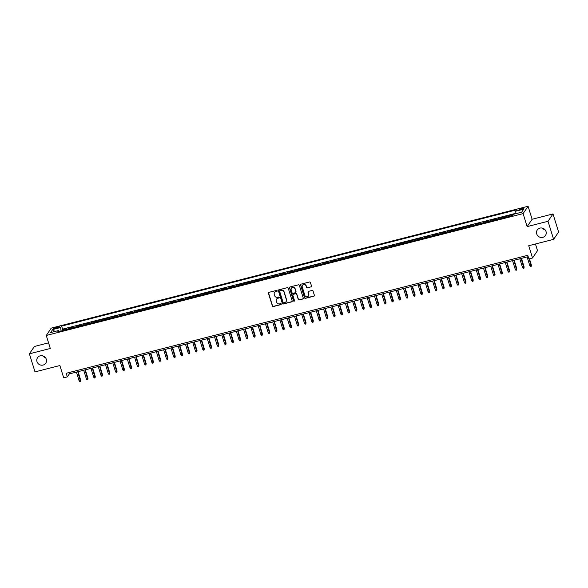 <?xml version="1.0" encoding="UTF-8"?>
<svg xmlns="http://www.w3.org/2000/svg" width="588" height="588" viewBox="0 0 588 588"><rect width="100%" height="100%" fill="white"/><g stroke="black" fill="none" stroke-linecap="round" stroke-linejoin="round"><path stroke-width="0.88" d="M277.168 290.788A0.529 0.507 -145.9 0 0 276.514 290.421L268.929 292.361A0.757 0.72 -145.9 0 0 268.437 293.25L272.391 306.025A0.757 0.72 -145.9 0 0 273.324 306.554L280.902 304.613A0.529 0.507 -145.9 0 0 281.248 303.989A0.529 0.507 -145.9 0 0 280.601 303.621L279.616 303.871A2.425 2.308 -145.9 0 1 276.632 302.181L276.301 301.122A2.425 2.308 -145.9 0 1 277.881 298.263L278.866 298.013A0.529 0.507 -145.9 0 0 279.212 297.388A0.529 0.507 -145.9 0 0 278.558 297.021L277.573 297.271A2.425 2.308 -145.9 0 1 274.589 295.588L274.258 294.522A2.425 2.308 -145.9 0 1 275.838 291.67L276.823 291.413A0.529 0.507 -145.9 0 0 277.168 290.788M536.719 233.921A4.947 4.697 -145.9 0 0 545.466 235.501A4.947 4.697 -145.9 0 0 542.033 228.034A4.947 4.697 -145.9 0 0 536.719 233.921M542.526 228.151A4.947 4.697 -145.9 0 0 545.201 229.967M36.993 361.635A4.947 4.697 -145.9 0 0 45.739 363.215A4.947 4.697 -145.9 0 0 42.314 355.747A4.947 4.697 -145.9 0 0 36.993 361.635M42.799 355.858A4.947 4.697 -145.9 0 0 45.474 357.673M521.931 208.24A2.47 0.492 -17.2 0 0 519.138 209.607A2.47 0.492 -17.2 0 0 521.064 209.512A2.47 0.492 -17.2 0 0 523.857 208.145A2.47 0.492 -17.2 0 0 521.931 208.24M311.045 286.995A0.757 0.72 -145.9 0 0 311.537 286.106L310.427 282.519A0.757 0.72 -145.9 0 0 309.494 281.997L301.071 284.144A0.757 0.72 -145.9 0 0 300.578 285.04L304.533 297.807A0.757 0.72 -145.9 0 0 305.466 298.337L313.889 296.183A0.757 0.72 -145.9 0 0 314.382 295.294L313.036 290.964A0.757 0.72 -145.9 0 0 312.11 290.435L308.502 291.361A0.757 0.72 -145.9 0 0 308.009 292.251L308.678 294.397A2.029 1.926 -145.9 0 1 306.495 296.815A2.029 1.926 -145.9 0 1 304.856 295.374L302.254 286.966A2.029 1.926 -145.9 0 1 304.437 284.548A2.029 1.926 -145.9 0 1 306.069 285.988L306.502 287.392A0.757 0.72 -145.9 0 0 307.436 287.914L311.177 286.797A0.757 0.72 -145.9 0 0 311.508 286.606M48.554 342.848L34.383 346.472L29.4 353.822L34.993 371.895L59.888 365.53L63.695 377.819L67.326 376.893L66.209 373.277L527.774 255.317L528.891 258.933L532.53 258.007L537.505 250.657L535.447 243.998M548.023 221.279L553.007 213.929L532.111 219.273L527.127 226.623L548.023 221.279L553.617 239.353L528.722 245.718L532.53 258.007M527.127 226.623L523.1 213.606L46.268 335.469L51.252 328.119L528.083 206.263L523.1 213.606M29.4 353.822L50.296 348.478L46.268 335.469M288.238 288.194A0.757 0.72 -145.9 0 0 287.304 287.664L278.888 289.818A0.757 0.72 -145.9 0 0 278.389 290.707L282.343 303.481A0.757 0.72 -145.9 0 0 283.276 304.011L291.699 301.857A0.757 0.72 -145.9 0 0 292.192 300.96L288.238 288.194M289.98 286.981L298.395 284.827A0.757 0.72 -145.9 0 1 299.329 285.356L303.283 298.131A0.757 0.72 -145.9 0 1 302.791 299.02L299.189 299.939A0.757 0.72 -145.9 0 1 298.256 299.417L296.653 294.235A0.757 0.72 -145.9 0 0 295.72 293.706L293.331 294.316A0.757 0.72 -145.9 0 0 292.831 295.213L294.507 300.6A0.529 0.507 -145.9 0 1 293.934 301.232A0.529 0.507 -145.9 0 1 293.508 300.858L289.487 287.87A0.757 0.72 -145.9 0 1 289.98 286.981M553.007 213.929L558.6 232.003L553.617 239.353M513.515 214.451L512.78 214.635L512.971 215.252M512.163 215.767A3.087 0.735 -104.3 0 1 512.288 215.362L509.384 216.105L509.87 215.377L505.511 216.494L505.79 217.391M504.894 217.619A3.087 0.735 -104.3 0 1 505.019 217.222L502.115 217.964L502.6 217.237L498.242 218.354L498.521 219.251M497.624 219.478A3.087 0.735 -104.3 0 1 497.749 219.074L494.846 219.816L495.331 219.096L490.973 220.206L491.252 221.11M490.355 221.338A3.087 0.735 -104.3 0 1 490.48 220.934L487.577 221.676L488.069 220.956L483.704 222.066L483.983 222.962M483.086 223.19A3.087 0.735 -104.3 0 1 483.211 222.793L480.308 223.536L480.8 222.808L476.434 223.925L476.714 224.822M475.817 225.05A3.087 0.735 -104.3 0 1 475.942 224.653L473.039 225.395L473.531 224.667L469.165 225.785L469.445 226.681M468.548 226.909A3.087 0.735 -104.3 0 1 468.673 226.505L465.77 227.247L466.262 226.527L461.896 227.637L462.175 228.541M461.286 228.769A3.087 0.735 -104.3 0 1 461.404 228.364L458.5 229.107L458.993 228.387L454.627 229.496L454.906 230.393M454.017 230.621A3.087 0.735 -104.3 0 1 454.142 230.224L451.231 230.966L451.724 230.239L447.358 231.356L447.637 232.253M446.748 232.481A3.087 0.735 -104.3 0 1 446.873 232.084L443.962 232.826L444.455 232.098L440.089 233.215L440.368 234.112M439.479 234.34A3.087 0.735 -104.3 0 1 439.603 233.936L436.693 234.678L437.185 233.958L432.827 235.068L433.099 235.972M432.209 236.2A3.087 0.735 -104.3 0 1 432.334 235.795L429.424 236.538L429.916 235.81L425.558 236.927L425.83 237.824M424.94 238.052A3.087 0.735 -104.3 0 1 425.065 237.655L422.155 238.397L422.647 237.67L418.288 238.787L418.56 239.684M417.671 239.911A3.087 0.735 -104.3 0 1 417.796 239.507L414.885 240.257L415.378 239.529L411.019 240.646L411.299 241.543M410.402 241.771A3.087 0.735 -104.3 0 1 410.527 241.367L407.616 242.109L408.109 241.389L403.75 242.499L404.03 243.395M403.133 243.63A3.087 0.735 -104.3 0 1 403.258 243.226L400.347 243.969L400.84 243.241L396.481 244.358L396.76 245.255M395.864 245.483A3.087 0.735 -104.3 0 1 395.989 245.086L393.078 245.828L393.57 245.1L389.212 246.218L389.491 247.114M388.595 247.342A3.087 0.735 -104.3 0 1 388.719 246.938L385.809 247.688L386.301 246.96L381.943 248.077L382.222 248.974M381.325 249.202A3.087 0.735 -104.3 0 1 381.45 248.797L378.547 249.54L379.032 248.82L374.674 249.929L374.953 250.826M374.056 251.061A3.087 0.735 -104.3 0 1 374.181 250.657L371.278 251.399L371.763 250.672L367.404 251.789L367.684 252.686M366.787 252.913A3.087 0.735 -104.3 0 1 366.912 252.517L364.009 253.259L364.494 252.531L360.135 253.649L360.415 254.545M359.518 254.773A3.087 0.735 -104.3 0 1 359.643 254.369L356.74 255.111L357.232 254.391L352.866 255.501L353.145 256.405M352.249 256.633A3.087 0.735 -104.3 0 1 352.374 256.228L349.47 256.971L349.963 256.25L345.597 257.36L345.876 258.257M344.98 258.485A3.087 0.735 -104.3 0 1 345.105 258.088L342.201 258.83L342.694 258.103L338.328 259.22L338.607 260.116M337.71 260.344A3.087 0.735 -104.3 0 1 337.835 259.947L334.932 260.69L335.425 259.962L331.059 261.079L331.338 261.976M330.449 262.204A3.087 0.735 -104.3 0 1 330.566 261.8L327.663 262.542L328.155 261.822L323.79 262.932L324.069 263.836M323.179 264.063A3.087 0.735 -104.3 0 1 323.304 263.659L320.394 264.402L320.886 263.681L316.52 264.791L316.8 265.688M315.91 265.916A3.087 0.735 -104.3 0 1 316.035 265.519L313.125 266.261L313.617 265.533L309.251 266.651L309.531 267.547M308.641 267.775A3.087 0.735 -104.3 0 1 308.766 267.378L305.856 268.121L306.348 267.393L301.989 268.51L302.261 269.407M301.372 269.635A3.087 0.735 -104.3 0 1 301.497 269.231L298.586 269.973L299.079 269.253L294.72 270.362L294.992 271.266M294.103 271.494A3.087 0.735 -104.3 0 1 294.228 271.09L291.317 271.832L291.81 271.105L287.451 272.222L287.723 273.119M286.834 273.346A3.087 0.735 -104.3 0 1 286.959 272.95L284.048 273.692L284.541 272.964L280.182 274.082L280.461 274.978M279.565 275.206A3.087 0.735 -104.3 0 1 279.69 274.802L276.779 275.551L277.271 274.824L272.913 275.941L273.192 276.838M272.295 277.066A3.087 0.735 -104.3 0 1 272.42 276.661L269.51 277.404L270.002 276.683L265.644 277.793L265.923 278.697M265.026 278.925A3.087 0.735 -104.3 0 1 265.151 278.521L262.241 279.263L262.733 278.536L258.375 279.653L258.654 280.549M257.757 280.777A3.087 0.735 -104.3 0 1 257.882 280.38L254.971 281.123L255.464 280.395L251.105 281.512L251.385 282.409M250.488 282.637A3.087 0.735 -104.3 0 1 250.613 282.233L247.702 282.982L248.195 282.255L243.836 283.372L244.116 284.269M243.219 284.496A3.087 0.735 -104.3 0 1 243.344 284.092L240.441 284.835L240.926 284.114L236.567 285.224L236.846 286.121M235.95 286.356A3.087 0.735 -104.3 0 1 236.075 285.952L233.171 286.694L233.656 285.966L229.298 287.084L229.577 287.98M228.681 288.208A3.087 0.735 -104.3 0 1 228.805 287.811L225.902 288.554L226.395 287.826L222.029 288.943L222.308 289.84M221.411 290.068A3.087 0.735 -104.3 0 1 221.536 289.663L218.633 290.406L219.126 289.686L214.76 290.795L215.039 291.699M214.142 291.927A3.087 0.735 -104.3 0 1 214.267 291.523L211.364 292.265L211.856 291.545L207.49 292.655L207.77 293.552M206.873 293.779A3.087 0.735 -104.3 0 1 206.998 293.383L204.095 294.125L204.587 293.397L200.221 294.514L200.501 295.411M199.611 295.639A3.087 0.735 -104.3 0 1 199.729 295.242L196.826 295.984L197.318 295.257L192.952 296.374L193.231 297.271M192.342 297.499A3.087 0.735 -104.3 0 1 192.467 297.094L189.556 297.837L190.049 297.116L185.683 298.226L185.962 299.13M185.073 299.358A3.087 0.735 -104.3 0 1 185.198 298.954L182.287 299.696L182.78 298.976L178.414 300.086L178.693 300.983M177.804 301.21A3.087 0.735 -104.3 0 1 177.929 300.813L175.018 301.556L175.511 300.828L171.152 301.945L171.424 302.842M170.535 303.07A3.087 0.735 -104.3 0 1 170.66 302.673L167.749 303.415L168.242 302.688L163.883 303.805L164.155 304.702M163.266 304.929A3.087 0.735 -104.3 0 1 163.391 304.525L160.48 305.268L160.972 304.547L156.614 305.657L156.886 306.561M155.996 306.789A3.087 0.735 -104.3 0 1 156.121 306.385L153.211 307.127L153.703 306.399L149.345 307.517L149.624 308.413M148.727 308.641A3.087 0.735 -104.3 0 1 148.852 308.244L145.942 308.987L146.434 308.259L142.076 309.376L142.355 310.273M141.458 310.501A3.087 0.735 -104.3 0 1 141.583 310.096L138.672 310.846L139.165 310.119L134.806 311.236L135.086 312.132M134.189 312.36A3.087 0.735 -104.3 0 1 134.314 311.956L131.403 312.698L131.896 311.978L127.537 313.088L127.817 313.992M126.92 314.22A3.087 0.735 -104.3 0 1 127.045 313.816L124.134 314.558L124.627 313.83L120.268 314.947L120.547 315.844M119.651 316.072A3.087 0.735 -104.3 0 1 119.776 315.675L116.865 316.418L117.357 315.69L112.999 316.807L113.278 317.704M112.382 317.932A3.087 0.735 -104.3 0 1 112.506 317.527L109.603 318.277L110.088 317.549L105.73 318.667L106.009 319.563M105.112 319.791A3.087 0.735 -104.3 0 1 105.237 319.387L102.334 320.129L102.819 319.409L98.461 320.519L98.74 321.416M97.843 321.651A3.087 0.735 -104.3 0 1 97.968 321.246L95.065 321.989L95.557 321.261L91.191 322.378L91.471 323.275M90.574 323.503A3.087 0.735 -104.3 0 1 90.699 323.106L87.796 323.848L88.288 323.121L83.922 324.238L84.202 325.135M83.305 325.362A3.087 0.735 -104.3 0 1 83.43 324.958L80.527 325.701L81.019 324.98L76.653 326.09L76.932 326.994M76.036 327.222A3.087 0.735 -104.3 0 1 76.161 326.818L73.257 327.56L73.75 326.84L69.384 327.95L68.892 328.677A3.087 0.735 75.7 0 0 68.774 329.074M69.663 328.846L69.384 327.95M55.081 328.582L56.683 328.178A2.396 0.478 -17.2 0 0 59.388 326.854A2.396 0.478 -17.2 0 0 57.514 326.943L55.919 327.354A2.396 0.478 -17.2 0 0 53.214 328.677A2.396 0.478 -17.2 0 0 55.081 328.582M515.948 213.65L515.713 211.21L516.654 209.82L61.63 326.105L60.689 327.501L61.027 331.059M515.713 211.21L523.702 209.166L521.659 212.187L513.662 214.23L512.721 215.62L57.697 331.904L58.638 330.515L50.642 332.558L52.692 329.545L60.689 327.501M515.911 213.29L62.571 329.14L62.115 329.809L66.481 328.692L65.988 329.42A3.087 0.735 75.7 0 0 65.863 329.824M76.161 326.818L76.653 326.09M83.43 324.958L83.922 324.238M90.699 323.106L91.191 322.378M97.968 321.246L98.461 320.519M105.237 319.387L105.73 318.667M112.506 317.527L112.999 316.807M119.776 315.675L120.268 314.947M127.045 313.816L127.537 313.088M134.314 311.956L134.806 311.236M141.583 310.096L142.076 309.376M148.852 308.244L149.345 307.517M156.121 306.385L156.614 305.657M163.391 304.525L163.883 303.805M170.66 302.673L171.152 301.945M177.929 300.813L178.414 300.086M185.198 298.954L185.683 298.226M192.467 297.094L192.952 296.374M199.729 295.242L200.221 294.514M206.998 293.383L207.49 292.655M214.267 291.523L214.76 290.795M221.536 289.663L222.029 288.943M228.805 287.811L229.298 287.084M236.075 285.952L236.567 285.224M243.344 284.092L243.836 283.372M250.613 282.233L251.105 281.512M257.882 280.38L258.375 279.653M265.151 278.521L265.644 277.793M272.42 276.661L272.913 275.941M279.69 274.802L280.182 274.082M286.959 272.95L287.451 272.222M294.228 271.09L294.72 270.362M301.497 269.231L301.989 268.51M308.766 267.378L309.251 266.651M316.035 265.519L316.52 264.791M323.304 263.659L323.79 262.932M330.566 261.8L331.059 261.079M337.835 259.947L338.328 259.22M345.105 258.088L345.597 257.36M352.374 256.228L352.866 255.501M359.643 254.369L360.135 253.649M366.912 252.517L367.404 251.789M374.181 250.657L374.674 249.929M381.45 248.797L381.943 248.077M388.719 246.938L389.212 246.218M395.989 245.086L396.481 244.358M403.258 243.226L403.75 242.499M410.527 241.367L411.019 240.646M417.796 239.507L418.288 238.787M425.065 237.655L425.558 236.927M432.334 235.795L432.827 235.068M439.603 233.936L440.089 233.215M446.873 232.084L447.358 231.356M454.142 230.224L454.627 229.496M461.404 228.364L461.896 227.637M468.673 226.505L469.165 225.785M475.942 224.653L476.434 223.925M483.211 222.793L483.704 222.066M490.48 220.934L490.973 220.206M497.749 219.074L498.242 218.354M505.019 217.222L505.511 216.494M512.288 215.362L512.78 214.635M532.111 219.273L528.083 206.263M67.326 376.893L69.347 373.909L528.186 256.647M68.936 372.579L69.347 373.909M62.394 330.706L62.115 329.809M62.571 329.14L61.63 326.105M59.307 331.492L58.638 330.515M73.257 327.56A3.087 0.735 75.7 0 0 73.132 327.964M80.527 325.701A3.087 0.735 75.7 0 0 80.402 326.105M87.796 323.848A3.087 0.735 75.7 0 0 87.671 324.245M95.065 321.989A3.087 0.735 75.7 0 0 94.94 322.393M102.334 320.129A3.087 0.735 75.7 0 0 102.209 320.534M109.603 318.277A3.087 0.735 75.7 0 0 109.478 318.674M116.865 316.418A3.087 0.735 75.7 0 0 116.747 316.814M124.134 314.558A3.087 0.735 75.7 0 0 124.009 314.962M131.403 312.698A3.087 0.735 75.7 0 0 131.278 313.103M138.672 310.846A3.087 0.735 75.7 0 0 138.547 311.243M145.942 308.987A3.087 0.735 75.7 0 0 145.817 309.384M153.211 307.127A3.087 0.735 75.7 0 0 153.086 307.531M160.48 305.268A3.087 0.735 75.7 0 0 160.355 305.672M167.749 303.415A3.087 0.735 75.7 0 0 167.624 303.812M175.018 301.556A3.087 0.735 75.7 0 0 174.893 301.96M182.287 299.696A3.087 0.735 75.7 0 0 182.162 300.101M189.556 297.837A3.087 0.735 75.7 0 0 189.432 298.241M196.826 295.984A3.087 0.735 75.7 0 0 196.701 296.381M204.095 294.125A3.087 0.735 75.7 0 0 203.97 294.529M211.364 292.265A3.087 0.735 75.7 0 0 211.239 292.67M218.633 290.406A3.087 0.735 75.7 0 0 218.508 290.81M225.902 288.554A3.087 0.735 75.7 0 0 225.777 288.951M233.171 286.694A3.087 0.735 75.7 0 0 233.046 287.098M240.441 284.835A3.087 0.735 75.7 0 0 240.316 285.239M247.702 282.982A3.087 0.735 75.7 0 0 247.585 283.379M254.971 281.123A3.087 0.735 75.7 0 0 254.847 281.52M262.241 279.263A3.087 0.735 75.7 0 0 262.116 279.668M269.51 277.404A3.087 0.735 75.7 0 0 269.385 277.808M276.779 275.551A3.087 0.735 75.7 0 0 276.654 275.948M284.048 273.692A3.087 0.735 75.7 0 0 283.923 274.089M291.317 271.832A3.087 0.735 75.7 0 0 291.192 272.237M298.586 269.973A3.087 0.735 75.7 0 0 298.461 270.377M305.856 268.121A3.087 0.735 75.7 0 0 305.731 268.518M313.125 266.261A3.087 0.735 75.7 0 0 313 266.665M320.394 264.402A3.087 0.735 75.7 0 0 320.269 264.806M327.663 262.542A3.087 0.735 75.7 0 0 327.538 262.946M334.932 260.69A3.087 0.735 75.7 0 0 334.807 261.087M342.201 258.83A3.087 0.735 75.7 0 0 342.076 259.234M349.47 256.971A3.087 0.735 75.7 0 0 349.346 257.375M356.74 255.111A3.087 0.735 75.7 0 0 356.615 255.515M364.009 253.259A3.087 0.735 75.7 0 0 363.884 253.656M371.278 251.399A3.087 0.735 75.7 0 0 371.153 251.804M378.547 249.54A3.087 0.735 75.7 0 0 378.422 249.944M385.809 247.688A3.087 0.735 75.7 0 0 385.684 248.085M393.078 245.828A3.087 0.735 75.7 0 0 392.953 246.225M400.347 243.969A3.087 0.735 75.7 0 0 400.222 244.373M407.616 242.109A3.087 0.735 75.7 0 0 407.491 242.513M414.885 240.257A3.087 0.735 75.7 0 0 414.76 240.654M422.155 238.397A3.087 0.735 75.7 0 0 422.03 238.794M429.424 236.538A3.087 0.735 75.7 0 0 429.299 236.942M436.693 234.678A3.087 0.735 75.7 0 0 436.568 235.082M443.962 232.826A3.087 0.735 75.7 0 0 443.837 233.223M451.231 230.966A3.087 0.735 75.7 0 0 451.106 231.371M458.5 229.107A3.087 0.735 75.7 0 0 458.375 229.511M465.77 227.247A3.087 0.735 75.7 0 0 465.645 227.652M473.039 225.395A3.087 0.735 75.7 0 0 472.914 225.792M480.308 223.536A3.087 0.735 75.7 0 0 480.183 223.94M487.577 221.676A3.087 0.735 75.7 0 0 487.452 222.08M494.846 219.816A3.087 0.735 75.7 0 0 494.721 220.221M502.115 217.964A3.087 0.735 75.7 0 0 501.99 218.361M509.384 216.105A3.087 0.735 75.7 0 0 509.259 216.509M54.846 331.485L52.692 329.545M277.161 291.111A0.529 0.507 -145.9 0 1 276.955 291.214L275.97 291.464A2.425 2.308 -145.9 0 0 274.603 292.479M276.647 299.079A2.425 2.308 -145.9 0 1 278.014 298.065L278.999 297.815A0.529 0.507 -145.9 0 0 279.204 297.704M268.598 292.552A0.757 0.72 -145.9 0 0 268.576 293.052L272.523 305.826A0.757 0.72 -145.9 0 0 273.457 306.355L281.042 304.415A0.529 0.507 -145.9 0 0 281.248 304.305M278.55 290.009A0.757 0.72 -145.9 0 0 278.528 290.509L282.483 303.283A0.757 0.72 -145.9 0 0 283.416 303.812L291.832 301.659A0.757 0.72 -145.9 0 0 292.163 301.468M279.976 290.612A0.529 0.507 -145.9 0 0 279.631 291.236L283.1 302.445A0.529 0.507 -145.9 0 0 283.754 302.813L284.79 302.548A2.425 2.308 -145.9 0 0 286.371 299.696L283.997 292.03A2.425 2.308 -145.9 0 0 281.013 290.347L280.108 290.413A0.529 0.507 -145.9 0 0 279.77 290.715M286.158 301.541A2.425 2.308 -145.9 0 0 286.503 299.498L286.371 299.696M280.108 290.413L281.145 290.149A2.425 2.308 -145.9 0 1 284.129 291.832L286.503 299.498M293 294.507A0.757 0.72 -145.9 0 1 293.463 294.118L295.852 293.508A0.757 0.72 -145.9 0 1 296.786 294.037L298.388 299.219A0.757 0.72 -145.9 0 0 299.321 299.74L302.923 298.822A0.757 0.72 -145.9 0 0 303.261 298.63M289.649 287.172A0.757 0.72 -145.9 0 0 289.619 287.672L293.64 300.659A0.529 0.507 -145.9 0 0 294.5 300.924M294.985 288.862A2.029 1.926 -145.9 0 0 291.398 288.208A2.029 1.926 -145.9 0 0 291.17 289.833L292.089 292.795A0.757 0.72 -145.9 0 0 293.022 293.324L295.411 292.714A0.757 0.72 -145.9 0 0 295.904 291.824L295.125 288.664A2.029 1.926 -145.9 0 0 291.472 288.113M295.874 292.324A0.757 0.72 -145.9 0 0 296.043 291.626L295.904 291.824M295.125 288.664L296.043 291.626M302.555 285.239A2.029 1.926 -145.9 0 1 306.208 285.79L306.642 287.194A0.757 0.72 -145.9 0 0 307.575 287.716L311.177 286.797M308.509 295.918A2.029 1.926 -145.9 0 0 308.81 294.198L308.678 294.397M308.171 291.552A0.757 0.72 -145.9 0 0 308.141 292.052L308.81 294.198M300.74 284.335A0.757 0.72 -145.9 0 0 300.718 284.842L304.672 297.609A0.757 0.72 -145.9 0 0 305.598 298.138L314.021 295.984A0.757 0.72 -145.9 0 0 314.352 295.793M80.725 380.26L80.541 381.553L79.814 381.737L79.174 380.958L80.725 380.26L78.072 371.682M80.541 381.553L77.741 371.77M79.174 380.958L76.433 372.101M87.994 378.407L87.803 379.694L87.083 379.885L86.443 379.098L87.994 378.407L85.341 369.823M87.803 379.694L85.01 369.911M86.443 379.098L83.702 370.242M95.263 376.548L95.072 377.841L94.352 378.025L93.712 377.239L95.263 376.548L92.61 367.97M95.072 377.841L92.279 368.051M93.712 377.239L90.971 368.389M102.532 374.688L102.341 375.982L101.614 376.166L100.982 375.379L102.532 374.688L99.879 366.111M102.341 375.982L99.548 366.192M100.982 375.379L98.24 366.53M109.802 372.829L109.611 374.122L108.883 374.313L108.251 373.527L109.802 372.829L107.148 364.251M109.611 374.122L106.818 364.339M108.251 373.527L105.509 364.67M117.071 370.977L116.88 372.27L116.152 372.454L115.52 371.667L117.071 370.977L114.417 362.392M116.88 372.27L114.087 362.48M115.52 371.667L112.778 362.811M124.34 369.117L124.149 370.411L123.421 370.594L122.789 369.808L124.34 369.117L121.679 360.54M124.149 370.411L121.356 360.62M122.789 369.808L120.048 360.959M131.609 367.257L131.418 368.551L130.69 368.735L130.058 367.948L131.609 367.257L128.948 358.68M131.418 368.551L128.625 358.761M130.058 367.948L127.317 359.099M138.878 365.405L138.687 366.691L137.959 366.883L137.327 366.096L138.878 365.405L136.218 356.82M138.687 366.691L135.894 356.909M137.327 366.096L134.586 357.239M146.147 363.546L145.956 364.839L145.229 365.023L144.597 364.237L146.147 363.546L143.487 354.961M145.956 364.839L143.163 355.049M144.597 364.237L141.855 355.38M153.417 361.686L153.225 362.98L152.498 363.163L151.866 362.377L153.417 361.686L150.756 353.109M153.225 362.98L150.432 353.19M151.866 362.377L149.124 353.528M160.686 359.827L160.495 361.12L159.767 361.304L159.135 360.517L160.686 359.827L158.025 351.249M160.495 361.12L157.702 351.33M159.135 360.517L156.393 351.668M167.947 357.974L167.764 359.261L167.036 359.452L166.397 358.665L167.947 357.974L165.294 349.39M167.764 359.261L164.971 349.478M166.397 358.665L163.662 349.809M175.217 356.115L175.033 357.408L174.305 357.592L173.666 356.806L175.217 356.115L172.563 347.537M175.033 357.408L172.24 347.618M173.666 356.806L170.932 347.949M182.486 354.255L182.302 355.549L181.574 355.733L180.935 354.946L182.486 354.255L179.832 345.678M182.302 355.549L179.509 345.759M180.935 354.946L178.201 346.097M189.755 352.396L189.571 353.689L188.844 353.873L188.204 353.094L189.755 352.396L187.102 343.818M189.571 353.689L186.771 343.899M188.204 353.094L185.463 344.237M197.024 350.544L196.84 351.83L196.113 352.021L195.473 351.234L197.024 350.544L194.371 341.959M196.84 351.83L194.04 342.047M195.473 351.234L192.732 342.378M204.293 348.684L204.109 349.978L203.382 350.161L202.742 349.375L204.293 348.684L201.64 340.107M204.109 349.978L201.309 340.187M202.742 349.375L200.001 340.518M211.562 346.824L211.379 348.118L210.651 348.302L210.012 347.515L211.562 346.824L208.909 338.247M211.379 348.118L208.578 338.328M210.012 347.515L207.27 338.666M218.832 344.965L218.64 346.259L217.92 346.442L217.281 345.663L218.832 344.965L216.178 336.387M218.64 346.259L215.847 336.476M217.281 345.663L214.539 336.806M226.101 343.113L225.91 344.399L225.189 344.59L224.55 343.804L226.101 343.113L223.447 334.528M225.91 344.399L223.117 334.616M224.55 343.804L221.808 334.947M233.37 341.253L233.179 342.547L232.451 342.731L231.819 341.944L233.37 341.253L230.716 332.676M233.179 342.547L230.386 332.757M231.819 341.944L229.077 333.095M240.639 339.394L240.448 340.687L239.72 340.871L239.088 340.084L240.639 339.394L237.986 330.816M240.448 340.687L237.655 330.897M239.088 340.084L236.347 331.235M247.908 337.534L247.717 338.828L246.989 339.019L246.357 338.232L247.908 337.534L245.255 328.957M247.717 338.828L244.924 329.045M246.357 338.232L243.616 329.376M255.177 335.682L254.986 336.975L254.259 337.159L253.626 336.373L255.177 335.682L252.517 327.097M254.986 336.975L252.193 327.185M253.626 336.373L250.885 327.516M262.446 333.822L262.255 335.116L261.528 335.3L260.896 334.513L262.446 333.822L259.786 325.245M262.255 335.116L259.462 325.326M260.896 334.513L258.154 325.664M269.716 331.963L269.524 333.256L268.797 333.44L268.165 332.654L269.716 331.963L267.055 323.385M269.524 333.256L266.731 323.466M268.165 332.654L265.423 323.804M276.985 330.111L276.794 331.397L276.066 331.588L275.434 330.801L276.985 330.111L274.324 321.526M276.794 331.397L274.001 321.614M275.434 330.801L272.692 321.945M284.254 328.251L284.063 329.545L283.335 329.728L282.703 328.942L284.254 328.251L281.593 319.666M284.063 329.545L281.27 319.754M282.703 328.942L279.962 320.085M291.523 326.391L291.332 327.685L290.604 327.869L289.972 327.082L291.523 326.391L288.862 317.814M291.332 327.685L288.539 317.895M289.972 327.082L287.231 318.233M298.785 324.532L298.601 325.825L297.873 326.009L297.234 325.223L298.785 324.532L296.131 315.954M298.601 325.825L295.808 316.035M297.234 325.223L294.5 316.373M306.054 322.68L305.87 323.966L305.143 324.157L304.503 323.371L306.054 322.68L303.401 314.095M305.87 323.966L303.077 314.183M304.503 323.371L301.769 314.514M313.323 320.82L313.139 322.114L312.412 322.298L311.772 321.511L313.323 320.82L310.67 312.243M313.139 322.114L310.346 312.324M311.772 321.511L309.038 312.654M320.592 318.961L320.409 320.254L319.681 320.438L319.041 319.651L320.592 318.961L317.939 310.383M320.409 320.254L317.608 310.464M319.041 319.651L316.3 310.802M327.861 317.101L327.678 318.395L326.95 318.578L326.311 317.799L327.861 317.101L325.208 308.524M327.678 318.395L324.877 308.604M326.311 317.799L323.569 308.943M335.131 315.249L334.947 316.535L334.219 316.726L333.58 315.94L335.131 315.249L332.477 306.664M334.947 316.535L332.147 306.752M333.58 315.94L330.838 307.083M342.4 313.389L342.216 314.683L341.488 314.867L340.849 314.08L342.4 313.389L339.746 304.812M342.216 314.683L339.416 304.893M340.849 314.08L338.107 305.223M349.669 311.53L349.478 312.823L348.757 313.007L348.118 312.221L349.669 311.53L347.016 302.952M349.478 312.823L346.685 303.033M348.118 312.221L345.376 303.371M356.938 309.67L356.747 310.964L356.027 311.148L355.387 310.368L356.938 309.67L354.285 301.093M356.747 310.964L353.954 301.181M355.387 310.368L352.646 301.512M364.207 307.818L364.016 309.104L363.288 309.295L362.656 308.509L364.207 307.818L361.554 299.233M364.016 309.104L361.223 299.321M362.656 308.509L359.915 299.652M371.476 305.958L371.285 307.252L370.558 307.436L369.925 306.649L371.476 305.958L368.823 297.381M371.285 307.252L368.492 297.462M369.925 306.649L367.184 297.8M378.745 304.099L378.554 305.392L377.827 305.576L377.195 304.79L378.745 304.099L376.092 295.521M378.554 305.392L375.761 295.602M377.195 304.79L374.453 295.94M386.015 302.239L385.824 303.533L385.096 303.724L384.464 302.938L386.015 302.239L383.354 293.662M385.824 303.533L383.031 293.75M384.464 302.938L381.722 294.081M393.284 300.387L393.093 301.681L392.365 301.864L391.733 301.078L393.284 300.387L390.623 291.802M393.093 301.681L390.3 291.891M391.733 301.078L388.991 292.221M400.553 298.528L400.362 299.821L399.634 300.005L399.002 299.219L400.553 298.528L397.892 289.95M400.362 299.821L397.569 290.031M399.002 299.219L396.261 290.369M407.822 296.668L407.631 297.962L406.903 298.145L406.271 297.359L407.822 296.668L405.161 288.091M407.631 297.962L404.838 288.171M406.271 297.359L403.53 288.51M415.091 294.816L414.9 296.102L414.173 296.293L413.54 295.507L415.091 294.816L412.431 286.231M414.9 296.102L412.107 286.319M413.54 295.507L410.799 286.65M422.36 292.956L422.169 294.25L421.442 294.434L420.81 293.647L422.36 292.956L419.7 284.371M422.169 294.25L419.376 284.46M420.81 293.647L418.068 284.79M429.622 291.097L429.438 292.39L428.711 292.574L428.071 291.788L429.622 291.097L426.969 282.519M429.438 292.39L426.645 282.6M428.071 291.788L425.337 282.938M436.891 289.237L436.708 290.531L435.98 290.715L435.34 289.928L436.891 289.237L434.238 280.66M436.708 290.531L433.915 280.741M435.34 289.928L432.606 281.079M444.16 287.385L443.977 288.671L443.249 288.862L442.61 288.076L444.16 287.385L441.507 278.8M443.977 288.671L441.184 278.888M442.61 288.076L439.875 279.219M451.43 285.525L451.246 286.819L450.518 287.003L449.879 286.216L451.43 285.525L448.776 276.948M451.246 286.819L448.446 277.029M449.879 286.216L447.137 277.36M458.699 283.666L458.515 284.959L457.787 285.143L457.148 284.357L458.699 283.666L456.045 275.088M458.515 284.959L455.715 275.169M457.148 284.357L454.406 275.507M465.968 281.806L465.784 283.1L465.057 283.284L464.417 282.505L465.968 281.806L463.315 273.229M465.784 283.1L462.984 273.31M464.417 282.505L461.676 273.648M473.237 279.954L473.053 281.24L472.326 281.431L471.686 280.645L473.237 279.954L470.584 271.369M473.053 281.24L470.253 271.458M471.686 280.645L468.945 271.788M480.506 278.095L480.315 279.388L479.595 279.572L478.955 278.786L480.506 278.095L477.853 269.517M480.315 279.388L477.522 269.598M478.955 278.786L476.214 269.929M487.775 276.235L487.584 277.529L486.864 277.712L486.225 276.926L487.775 276.235L485.122 267.658M487.584 277.529L484.791 267.738M486.225 276.926L483.483 268.077M495.045 274.375L494.853 275.669L494.126 275.853L493.494 275.074L495.045 274.375L492.391 265.798M494.853 275.669L492.06 265.886M493.494 275.074L490.752 266.217M502.314 272.523L502.123 273.81L501.395 274.001L500.763 273.214L502.314 272.523L499.66 263.939M502.123 273.81L499.33 264.027M500.763 273.214L498.021 264.357M509.583 270.664L509.392 271.957L508.664 272.141L508.032 271.355L509.583 270.664L506.93 262.086M509.392 271.957L506.599 262.167M508.032 271.355L505.29 262.505M516.852 268.804L516.661 270.098L515.933 270.282L515.301 269.495L516.852 268.804L514.191 260.227M516.661 270.098L513.868 260.308M515.301 269.495L512.56 260.646M524.121 266.945L523.93 268.238L523.202 268.429L522.57 267.643L524.121 266.945L521.46 258.367M523.93 268.238L521.137 258.455M522.57 267.643L519.829 258.786M531.39 265.092L531.199 266.386L530.472 266.57L529.839 265.783L531.39 265.092L529.443 258.793M531.199 266.386L529.112 258.874M529.839 265.783L527.098 256.927M68.892 328.677L65.988 329.42M56.205 328.295L55.919 327.354M57.793 327.832L57.514 326.943"/></g></svg>
